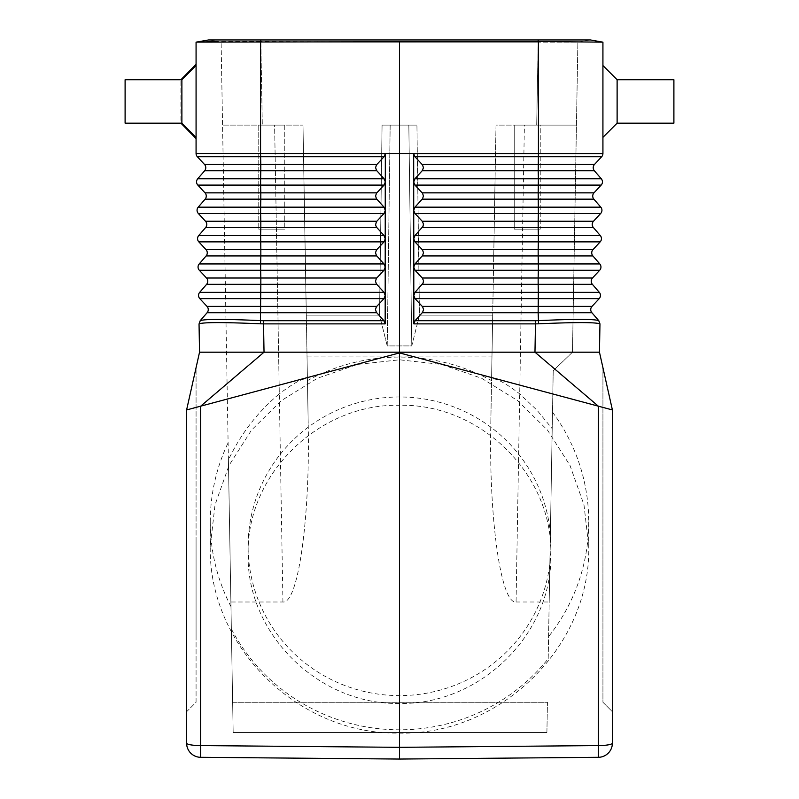 <?xml version="1.0" encoding="UTF-8"?>
<svg xmlns="http://www.w3.org/2000/svg" width="799" height="799" viewBox="0 0 799 799"><rect width="100%" height="100%" fill="white"/><g stroke="black" fill="none" stroke-linecap="round" stroke-linejoin="round"><path stroke-width="0.6" stroke-dasharray="4 3" d="M385.198 295.42L383.959 292.324L376.719 284.324L375.59 282.127L376.129 278.801L383.979 270.252L385.218 267.036L383.989 263.94L376.429 255.54L375.51 252.764L376.439 250.007L384.009 241.867L385.248 238.641L385.198 295.42M540.244 229.183L514.226 229.183L540.244 229.183L527.23 229.183L540.244 229.183L540.244 125.103L514.226 125.103L514.226 229.183L527.23 229.183L514.226 229.183L514.226 125.103L540.244 125.103L514.226 125.103L540.244 125.103L540.244 229.183M200.189 320.709L199.041 323.885L200.259 320.639L199.041 323.885L199.54 352.189L399.5 352.189L399.5 153.488L538.436 153.488L538.426 41.508L602.726 42.117L590.431 39.95L538.186 39.95L538.186 42.157L577.887 42.157L572.474 352.199L553.218 370.786L552.209 428.683L537.038 410.237L519.7 393.857C504.109 382.112 494.731 377.308 491.575 379.435L492.693 315.136L419.475 315.136L416.928 125.103L419.475 315.136L411.785 345.907L387.215 345.907L390.172 125.103L408.828 125.103L390.172 125.103L387.215 345.907L411.785 345.907L408.828 125.103L411.785 345.907L419.475 315.136L492.693 315.136L491.964 356.923L307.036 356.923L308.194 423.35L302.991 125.103L306.307 315.136L379.525 315.136L387.215 345.907L379.525 315.136L382.072 125.103L416.928 125.103L382.072 125.103L379.525 315.136L306.307 315.136L307.036 356.923L302.991 125.103L274.606 125.103L279.3 393.857C257.538 412.104 240.579 434.137 228.404 459.954L233.168 732.553L232.639 702.281L547.435 702.281L546.906 732.553L233.168 732.553L546.906 732.553L233.168 732.553L230.891 601.997L282.936 601.997C298.137 603.994 310.182 518.851 308.194 423.35M538.426 41.508L538.186 39.95L260.814 39.95L260.814 42.157L221.113 42.157L208.569 39.95L196.274 42.117M599.3 292.324L538.336 292.324L538.336 298.636L599.19 298.636L591.999 306.397L538.146 306.397L538.336 298.636L415.041 298.636L422.621 306.776L423.52 310.022L422.621 312.319L415.071 320.709L413.832 323.885L413.742 182.042M599.879 323.815L598.741 320.639L599.879 323.815C595.295 322.207 574.861 322.207 538.576 323.815L535.47 323.885L534.97 352.189L598.321 406.172L399.5 352.898L399.5 352.189L599.46 352.189L612.394 409.937L602.925 407.41M414.911 156.704L422.991 165.693L423.31 168.579L422.172 170.776L594.366 170.776L601.287 178.786L538.386 178.786L538.426 153.688L547.854 153.588L538.426 153.488L602.925 153.658A4.734 4.734 0 0 1 601.667 156.704L414.911 156.704L413.672 153.658L538.436 153.488L399.5 153.488L399.5 42.147L538.186 41.508M413.742 181.872L413.672 153.658M422.172 170.776L414.931 178.786L538.386 178.786L538.386 185.088L414.941 185.088L422.511 193.238L423.44 195.985L422.521 198.771L414.961 207.171L413.722 210.257L414.971 213.483L422.541 221.623L423.46 224.369L422.541 227.156L414.991 235.555L413.752 238.641L414.991 241.867L422.561 250.007L423.49 252.764L422.571 255.54L415.011 263.94L413.782 267.036L415.021 270.252L422.591 278.392L423.51 281.148L422.601 283.935L415.041 292.324L413.802 295.42L415.041 298.636M598.811 320.709L599.959 323.885L599.46 352.189M422.301 312.709L538.146 312.709L538.316 320.639C574.141 318.991 594.276 318.991 598.741 320.639L591.889 312.709L538.146 312.709L538.146 306.397L422.301 306.397M673.897 79.73L673.897 123.166L673.897 79.73L673.897 123.166L617.118 123.166L617.118 79.73L617.118 101.453L617.118 79.73L673.897 79.73M413.702 181.872L414.931 178.786M414.941 185.088L413.702 182.042M599.799 263.94L538.346 263.94L538.166 249.628L592.988 249.628L600.179 241.867A4.734 4.734 0 0 0 600.289 235.555L593.377 227.545L538.176 227.545L538.376 213.483L414.971 213.483M232.639 702.281L547.435 702.281L546.906 732.553L233.168 732.553L232.639 702.281M207.111 312.709L260.854 312.709L260.684 320.639C224.859 318.991 204.724 318.991 200.259 320.639L207.111 312.709A4.734 4.734 0 0 0 207.001 306.397L260.854 306.397L260.664 292.324L199.7 292.324L206.611 284.324A4.734 4.734 0 0 0 206.502 278.012L199.311 270.252A4.734 4.734 0 0 1 199.201 263.94L206.122 255.93A4.734 4.734 0 0 0 206.012 249.628L198.821 241.867A4.734 4.734 0 0 1 198.711 235.555L205.623 227.545A4.734 4.734 0 0 0 205.513 221.243L198.322 213.483A4.734 4.734 0 0 1 198.212 207.171L205.123 199.161A4.734 4.734 0 0 0 205.013 192.859L197.822 185.088A4.734 4.734 0 0 1 197.713 178.786L204.634 170.776A4.734 4.734 0 0 0 204.524 164.474L197.333 156.704L384.089 156.704L376.509 164.844L375.59 167.6L376.509 170.387L384.069 178.786L385.298 181.872L385.268 210.427L384.039 207.171L376.479 198.771L375.56 195.985L376.489 193.238L384.059 185.088L385.298 182.042M593.877 199.161L538.196 199.161L538.376 207.171L600.788 207.171L593.877 199.161A4.734 4.734 0 0 1 593.987 192.859L601.178 185.088L538.386 185.088L538.196 192.859L422.192 192.859M422.172 164.474L594.476 164.474L601.667 156.704M602.925 153.488L602.925 42.157M385.298 181.872L385.328 153.658L251.146 153.588L399.5 153.488L260.564 153.488L260.574 41.508L399.5 42.147M602.925 101.453L602.925 65.538L602.925 101.453M180.904 79.73L125.103 79.73L125.103 123.166L125.103 79.73L125.103 123.166L180.904 123.166L180.904 79.73L180.904 123.166M384.029 213.483L385.278 210.427L385.248 238.641L384.009 235.555L376.459 227.156L375.56 224.869L376.459 221.623L384.029 213.483L260.624 213.483L260.624 207.171L384.039 207.171M538.186 39.95L538.186 42.157L577.887 42.157L590.431 39.95L577.887 42.157L576.439 125.103L496.009 125.103L490.806 423.35L491.964 356.923L307.036 356.923L307.445 380.624A189.233 186.367 180 0 1 491.555 380.624M601.287 178.786A4.734 4.734 0 0 1 601.178 185.088M415.041 292.324L538.336 292.324L538.156 284.324L592.389 284.324A4.734 4.734 0 0 1 592.498 278.012L599.689 270.252L415.021 270.252M516.064 601.997L549.183 601.997L553.218 370.786L572.474 352.199L576.439 125.103L536.698 125.103L538.186 42.157L221.113 42.157L208.569 39.95L260.814 39.95L260.814 42.157L538.146 42.157L536.698 125.103L496.009 125.103L492.693 315.136L496.009 125.103L524.394 125.103L516.064 601.997C500.863 603.994 488.818 518.851 490.806 423.35M602.925 367.68L612.394 409.937L612.394 711.739L602.925 702.281L602.925 367.68L602.925 702.281L612.394 711.739L612.394 409.937L612.394 743.12A14.192 2.467 0 0 1 598.321 745.587L399.5 747.325L399.5 703.46C479.72 704.978 551.51 635.065 550.881 556.044L550.901 554.047C552.538 474.386 480.389 403.485 399.5 405.273L399.5 352.898L200.679 406.172L200.679 745.587L399.5 747.325L399.5 759.05L598.321 757.312A14.192 14.192 0 0 0 612.394 743.12M181.882 123.166L181.882 79.73M228.404 459.954L221.113 42.157L222.561 125.103L302.991 125.103L307.425 379.435C304.269 377.308 294.891 382.112 279.3 393.857M282.936 601.997L274.606 125.103L222.561 125.103L302.991 125.103L222.561 125.103L230.891 601.997M207.001 306.397L199.81 298.636L383.959 298.636L376.379 306.776L375.46 309.533L376.379 312.319L383.929 320.709L263.56 320.709L263.53 323.885L260.424 323.815C224.139 322.207 203.705 322.207 199.121 323.815M576.439 125.103L524.394 125.103L576.439 125.103M491.575 379.435L496.009 125.103L524.394 125.103L519.7 393.857M284.774 125.103L258.756 125.103L284.774 125.103L258.756 125.103L284.774 125.103L284.774 229.183L258.756 229.183L284.774 229.183L258.756 229.183L284.774 229.183L284.774 125.103M307.425 379.435L307.445 380.624M231.36 628.953A189.233 186.367 180 0 0 548.194 658.716L549.183 601.997M196.075 101.453L196.075 64.3L196.075 101.453M196.075 153.658A4.734 4.734 0 0 0 197.333 156.704A4.734 4.734 0 0 1 196.075 153.658L196.075 42.157M383.959 298.636L385.198 295.59L385.168 323.885L383.929 320.709M376.808 192.859L205.013 192.859A4.734 4.734 0 0 1 205.123 199.161L260.804 199.161L260.614 185.088L197.822 185.088A4.734 4.734 0 0 1 197.713 178.786L260.614 178.786L260.564 153.488L196.075 153.488M258.756 125.103L258.756 229.183L258.756 125.103M548.194 658.716L552.209 428.683M196.075 407.41L186.606 409.937L196.075 367.68L196.075 702.281L186.606 711.739L186.606 409.937L196.075 367.68L196.075 702.281L186.606 711.739L186.606 409.937L186.606 743.12A14.192 2.467 180 0 0 200.679 745.587L200.679 757.312A14.192 14.192 0 0 1 186.606 743.12M196.075 635.624L196.075 590.111L196.075 635.624M196.075 587.365L196.075 541.852L196.075 587.365M200.679 757.312L399.5 759.05M199.291 406.541L197.912 406.911M399.5 703.46C318.621 705.008 246.482 633.907 248.119 554.246L248.129 552.259C247.5 473.238 319.28 403.535 399.5 405.273M385.168 323.885L263.53 323.885L264.03 352.189L200.679 406.172M199.54 352.189L186.606 409.937M552.499 412.144A189.233 186.367 180 0 1 588.733 521.817L588.733 546.436C590.92 647.06 499.125 736.478 397.153 733.082C296.838 733.891 208.199 645.372 210.267 546.446L215.011 504.908L229.003 465.457L251.545 430.062L281.518 400.509L317.393 378.267L357.393 364.464L399.5 359.79L441.607 364.464L481.607 378.267L517.482 400.509L547.455 430.062L569.997 465.447L583.989 504.898L588.733 546.436M588.733 521.817A189.233 186.367 180 0 1 548.583 636.603M230.971 606.571A189.233 186.367 180 0 1 210.267 521.817L210.267 546.446M384.089 156.704L385.328 153.658M260.574 41.508L217.797 41.578M210.267 521.817A189.233 186.367 180 0 1 228.105 442.806M617.118 101.453L617.118 123.166L617.118 101.453M196.075 575.3C196.075 571.245 196.075 571.245 196.075 575.3L196.075 602.176C196.075 606.231 196.075 606.231 196.075 602.176L196.075 575.3C196.075 571.245 196.075 571.245 196.075 575.3L196.075 560.878C196.075 556.823 196.075 556.823 196.075 560.878L196.075 575.3M196.075 609.457L196.075 552.738L196.075 609.457C196.075 613.502 196.075 613.502 196.075 609.457M196.075 618.176L196.075 601.058L196.075 618.176M196.075 609.387L196.075 565.352L196.075 609.387M196.075 544.588L196.075 632.888L196.075 544.588M248.129 544.399A151.391 149.323 180 0 1 400.409 396.973A151.391 149.323 180 0 1 550.891 546.186A151.391 149.323 180 0 1 550.881 548.184A151.391 149.323 180 0 1 398.591 695.599A151.391 149.323 180 0 1 248.109 546.386A151.391 149.323 180 0 1 248.129 544.399M413.832 323.885L535.47 323.885L535.44 320.709L538.316 320.639L538.576 323.815M592.498 278.012L538.156 278.012L538.346 263.94L415.011 263.94M600.289 235.555L414.991 235.555M422.232 227.545L538.176 227.545L538.356 241.867L414.991 241.867M592.878 255.93L422.252 255.93M600.179 241.867L538.356 241.867L538.166 249.628L422.252 249.628M593.987 192.859L538.196 192.859L538.196 199.161L422.202 199.161M600.678 213.483L538.376 213.483L538.376 207.171L414.961 207.171M384.069 178.786L260.614 178.786L260.614 185.088L384.059 185.088M260.814 39.95L260.814 41.508M199.201 263.94L383.989 263.94M383.959 292.324L260.664 292.324L260.834 255.93L376.748 255.93M376.798 199.161L260.804 199.161L260.624 207.171L198.212 207.171A4.734 4.734 0 0 0 198.322 213.483L260.624 213.483L260.814 221.243L376.778 221.243M205.623 227.545L260.824 227.545L260.814 221.243L205.513 221.243M198.711 235.555L260.634 235.555L260.824 227.545L376.768 227.545M206.122 255.93L260.834 255.93L260.834 249.628L376.748 249.628M206.012 249.628L260.834 249.628L260.644 241.867L384.009 241.867M593.487 221.243L422.222 221.243M422.281 284.324L538.156 284.324L538.156 278.012L422.272 278.012M415.071 320.709L535.44 320.709M598.321 406.172L598.321 757.312M376.828 170.776L204.634 170.776A4.734 4.734 0 0 0 204.524 164.474L376.828 164.474M260.854 42.157L262.302 125.103L260.854 42.157M376.699 312.709L260.854 312.709L260.854 306.397L376.699 306.397M199.311 270.252L383.979 270.252M198.821 241.867L260.644 241.867L260.634 235.555L384.009 235.555M263.56 320.709L260.684 320.639L260.424 323.815M206.502 278.012L376.728 278.012M206.611 284.324L376.719 284.324M617.118 123.166L602.925 137.358M550.891 546.186L550.901 554.047M248.109 546.386L248.119 554.246M617.118 79.73L602.925 65.538"/><path stroke-width="1.2" d="M196.075 42.157L196.075 153.658A4.734 4.734 0 0 0 197.333 156.704L384.089 156.704L385.328 153.658L196.075 153.488M260.814 39.95L208.569 39.95L196.274 42.117L538.426 41.508L602.925 42.157L590.431 39.95L260.814 39.95L260.814 41.508M598.811 320.709L599.959 323.885L598.741 320.639L599.959 323.885L599.46 352.189L612.394 409.937L612.394 743.12A14.192 2.467 180 0 1 598.321 745.587L399.5 747.325L399.5 759.05L598.321 757.312A14.192 14.192 0 0 0 612.394 743.12M535.44 320.709L538.316 320.639C574.141 318.991 594.276 318.991 598.741 320.639L591.889 312.709A4.734 4.734 0 0 1 591.999 306.397L599.19 298.636L415.041 298.636L422.621 306.776L423.54 309.533L422.621 312.319L415.071 320.709L535.44 320.709L535.47 323.885L538.576 323.815C574.861 322.207 595.295 322.207 599.879 323.815M617.118 123.166L673.897 123.166L673.897 79.73L617.118 79.73L617.118 123.166L602.925 137.358M260.424 323.815L260.664 298.636L383.959 298.636L376.379 306.776L375.46 309.533L376.379 312.319L383.929 320.709L263.56 320.709L263.53 323.885L260.424 323.815C224.139 322.207 203.705 322.207 199.121 323.815L200.259 320.639C204.724 318.991 224.859 318.991 260.684 320.639L263.56 320.709M422.222 221.243L423.44 223.88L423.051 226.297L414.991 235.555L413.752 238.821L413.722 210.427L414.971 213.483L422.222 221.243L538.186 221.243L538.376 213.483L414.971 213.483M199.121 323.815L200.189 320.709L207.111 312.709A4.734 4.734 0 0 0 207.001 306.397L199.81 298.636A4.734 4.734 0 0 1 199.7 292.324L206.611 284.324A4.734 4.734 0 0 0 206.502 278.012L199.311 270.252A4.734 4.734 0 0 1 199.201 263.94L206.122 255.93A4.734 4.734 0 0 0 206.012 249.628L198.821 241.867A4.734 4.734 0 0 1 198.711 235.555L205.623 227.545A4.734 4.734 0 0 0 205.513 221.243L198.322 213.483A4.734 4.734 0 0 1 198.212 207.171L205.123 199.161A4.734 4.734 0 0 0 205.013 192.859L197.822 185.088A4.734 4.734 0 0 1 197.713 178.786L204.634 170.776A4.734 4.734 0 0 0 204.524 164.474L197.333 156.704M422.272 278.012L423.49 280.649L423.1 283.066L415.041 292.324L413.802 295.42L413.782 267.036L415.011 263.94L422.571 255.54L423.49 252.764L422.561 250.007L414.991 241.867L413.752 238.821L413.782 267.206L415.021 270.252L422.272 278.012L538.156 278.012L538.346 270.252L415.021 270.252M592.878 255.93L538.166 255.93L538.166 249.628L592.988 249.628A4.734 4.734 0 0 0 592.878 255.93L599.799 263.94A4.734 4.734 0 0 1 599.689 270.252A4.734 4.734 0 0 0 599.799 263.94L592.878 255.93A4.734 4.734 0 0 1 592.988 249.628L600.179 241.867A4.734 4.734 0 0 0 600.289 235.555L593.377 227.545A4.734 4.734 0 0 1 593.487 221.243L600.678 213.483A4.734 4.734 0 0 0 600.788 207.171L593.877 199.161A4.734 4.734 0 0 1 593.987 192.859L601.178 185.088L414.941 185.088L413.702 182.042L413.722 210.257L414.961 207.171L422.521 198.771L423.44 195.985L422.511 193.238L414.941 185.088M601.178 185.088A4.734 4.734 0 0 0 601.287 178.786L594.366 170.776A4.734 4.734 0 0 1 594.476 164.474L601.667 156.704L414.911 156.704L422.491 164.844L423.41 167.6L422.491 170.387L414.931 178.786L413.702 182.042M413.702 181.872L413.672 153.658L602.925 153.658A4.734 4.734 0 0 1 601.667 156.704A4.734 4.734 0 0 0 602.925 153.658L602.925 42.157M181.882 123.166L125.103 123.166L125.103 79.73L181.882 79.73L181.882 123.166L196.075 137.358M601.287 178.786L538.386 178.786L538.206 170.776L594.366 170.776A4.734 4.734 0 0 1 594.476 164.474L422.172 164.474M399.5 42.147L399.5 153.488L538.426 153.488L399.5 153.488L399.5 352.189L264.03 352.189L200.679 406.172L399.5 352.898L612.394 409.937L602.925 367.68M599.46 352.189L399.5 352.189L399.5 747.325L200.679 745.587L200.679 406.172L199.291 406.541M599.19 298.636A4.734 4.734 0 0 0 599.3 292.324L538.336 292.324L538.156 284.324L592.389 284.324L599.3 292.324A4.734 4.734 0 0 1 599.19 298.636A4.734 4.734 0 0 0 599.3 292.324L592.389 284.324A4.734 4.734 0 0 1 592.498 278.012L599.689 270.252L538.346 270.252L538.346 263.94L415.011 263.94M384.089 156.704L376.509 164.844L375.59 167.6L376.509 170.387L384.069 178.786L385.298 181.872L385.328 153.658M602.925 407.41L599.29 406.431M599.01 406.361L598.321 406.172L598.321 757.312M415.041 298.636L413.802 295.42L413.832 323.885L415.071 320.709M383.929 320.709L385.168 323.885L263.53 323.885L264.03 352.189L199.54 352.189L186.606 409.937L200.679 406.172M422.172 170.776L538.206 170.776L538.436 153.488L542.072 153.488L538.426 153.488L538.426 41.508M600.289 235.555L538.366 235.555L538.176 227.545L593.377 227.545A4.734 4.734 0 0 1 593.487 221.243L600.678 213.483L538.376 213.483L538.196 192.859L422.192 192.859M385.168 323.885L385.258 182.042M384.069 178.786L260.614 178.786L260.614 185.088L197.822 185.088A4.734 4.734 0 0 1 197.713 178.786L260.614 178.786L260.794 170.776L204.634 170.776A4.734 4.734 0 0 0 204.524 164.474L260.794 164.474L260.564 153.488L399.5 153.488L260.564 153.488L260.574 41.508M198.711 235.555L260.634 235.555L260.824 227.545L205.623 227.545A4.734 4.734 0 0 0 205.513 221.243L260.814 221.243L260.624 213.483L198.322 213.483A4.734 4.734 0 0 1 198.212 207.171L260.624 207.171L260.624 213.483L384.029 213.483L385.278 210.427L384.039 207.171L376.479 198.771L375.56 195.985L376.489 193.238L384.059 185.088L385.298 182.042M600.788 207.171A4.734 4.734 0 0 1 600.678 213.483A4.734 4.734 0 0 0 600.788 207.171L414.961 207.171M384.029 213.483L376.459 221.623L375.56 224.869L376.459 227.156L384.009 235.555L385.248 238.821L384.009 241.867L376.439 250.007L375.51 252.764L376.429 255.54L383.989 263.94L385.218 267.036L383.979 270.252L376.409 278.392L375.49 281.148L376.399 283.935L383.959 292.324L385.198 295.42L383.959 298.636M414.911 156.704L413.672 153.658M199.041 323.885L199.54 352.189M413.832 323.885L535.47 323.885L534.97 352.189L598.321 406.172M197.912 406.911L196.075 407.41M186.606 409.937L186.606 743.12A14.192 2.467 0 0 0 200.679 745.587L200.679 757.312A14.192 14.192 0 0 1 186.606 743.12M217.797 41.578L196.274 42.117M538.576 323.815L538.146 312.709L591.889 312.709A4.734 4.734 0 0 1 591.999 306.397A4.734 4.734 0 0 0 591.889 312.709A4.734 4.734 0 0 1 591.999 306.397L422.301 306.397M200.679 757.312L399.5 759.05M383.959 292.324L199.7 292.324A4.734 4.734 0 0 0 199.81 298.636L260.664 298.636L260.844 284.324L376.719 284.324M207.001 306.397L376.699 306.397M422.232 227.545L538.176 227.545L538.186 221.243L593.487 221.243A4.734 4.734 0 0 0 593.377 227.545M422.281 284.324L538.156 284.324L538.156 278.012L592.498 278.012A4.734 4.734 0 0 0 592.389 284.324M207.111 312.709L376.699 312.709M414.931 178.786L538.386 178.786L538.196 192.859L593.987 192.859A4.734 4.734 0 0 0 593.877 199.161L422.202 199.161M414.991 235.555L538.366 235.555L538.356 241.867L414.991 241.867M599.799 263.94L538.346 263.94L538.166 255.93L422.252 255.93M600.179 241.867L538.356 241.867L538.166 249.628L422.252 249.628M384.039 207.171L260.624 207.171L260.804 199.161L205.123 199.161A4.734 4.734 0 0 0 205.013 192.859L260.804 192.859L260.614 185.088L384.059 185.088M376.828 170.776L260.794 170.776L260.794 164.474L376.828 164.474M422.301 312.709L538.146 312.709L538.336 292.324L415.041 292.324M538.186 39.95L538.186 41.508M376.778 221.243L260.814 221.243L260.824 227.545L376.768 227.545M383.989 263.94L260.654 263.94L260.654 270.252L199.311 270.252A4.734 4.734 0 0 1 199.201 263.94L260.654 263.94L260.834 255.93L206.122 255.93A4.734 4.734 0 0 0 206.012 249.628L260.834 249.628L260.634 235.555L384.009 235.555M376.798 199.161L260.804 199.161L260.804 192.859L376.808 192.859M376.728 278.012L260.844 278.012L260.844 284.324L206.611 284.324A4.734 4.734 0 0 0 206.502 278.012L260.844 278.012L260.654 270.252L383.979 270.252M198.821 241.867L384.009 241.867M376.748 255.93L260.834 255.93L260.834 249.628L376.748 249.628M180.904 79.73L196.075 64.3M181.882 79.73L196.075 65.538M180.904 123.166L196.075 138.597M617.118 79.73L602.925 65.538"/></g></svg>
